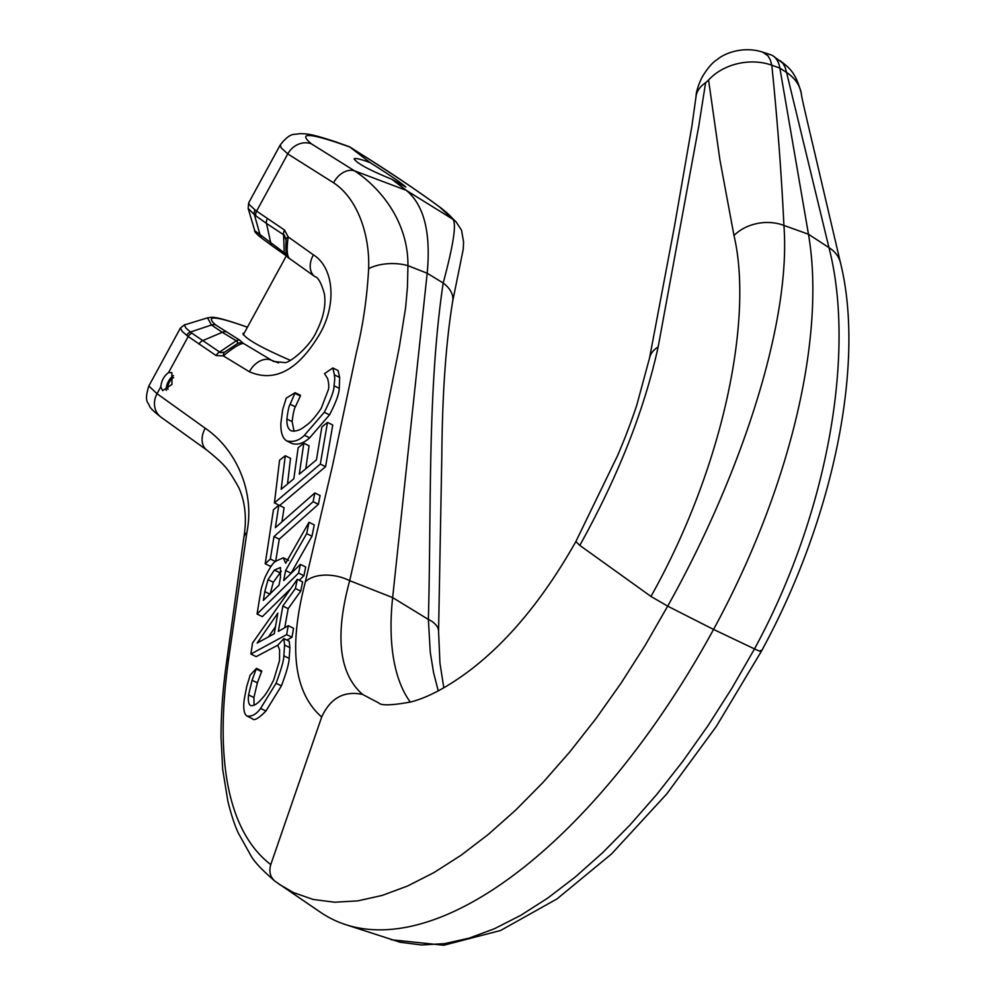 <?xml version="1.0" encoding="UTF-8"?>
<svg xmlns="http://www.w3.org/2000/svg" width="995" height="995" viewBox="0 0 995 995"><rect width="100%" height="100%" fill="white"/><g stroke="black" fill="none" stroke-linecap="round" stroke-linejoin="round"><path stroke-width="1.49" d="M168.006 389.368A7.201 3.284 116.2 0 1 169.1 382.689A7.201 3.284 116.2 0 1 173.702 377.578M173.503 375.6A9.813 4.465 -63.8 0 0 166.289 390.426M160.78 386.856L162.62 390.662L171.961 384.468L171.886 372.665L168.528 372.64C164.038 375.899 161.451 380.637 160.78 386.856L157.036 393.709L205.244 428.248C235.628 448.919 255.23 491.057 246.859 532.599L228.838 657.533C214.833 754.459 225.989 830.066 270.764 864.618L321.683 717.022C293.761 692.532 288.326 647.446 305.365 581.764L332.666 465.013L356.596 351.633C363.063 325.178 367.08 297.53 368.635 268.687C369.966 235.23 357.64 198.478 333.561 182.781L287.779 153.914L281.175 147.832L280.279 144.884L248.7 202.806L249.397 204.684L255.043 209.92A96.689 7.152 29.3 0 0 256.586 211.114L284.52 230.032L288.202 236.922L313.425 254.857C334.743 268.128 337.106 307.082 317.89 337.031C296.933 370.849 274.11 382.428 249.397 371.757L223.34 355.887L216.089 355.551L188.229 336.509A96.689 8.445 -152.2 0 1 186.687 335.303L182.309 331.472L180.393 328.089L148.827 385.985L157.036 393.709A19.626 17.363 -52.5 0 0 160.73 416.98C154.113 411.806 150.344 408.161 149.449 406.047C148.653 402.303 143.653 402.515 148.827 385.985M391.868 179.274C369.555 170.195 356.981 163.404 354.12 158.889C355.215 157.844 360.588 159.1 370.252 162.683C390.513 175.518 402.366 183.652 405.823 187.085L391.868 179.274L406.271 190.343C424.057 205.045 431.022 232.681 427.178 273.239L407.938 265.653L407.452 286.809L405.661 307.356L399.306 347.155L375.961 464.59L349.693 580.67C334.706 635.705 338.996 673.627 362.553 694.41L378.722 702.943C381.359 705.766 392.167 705.405 411.159 701.885C428.385 697.308 447.887 686.861 469.69 670.518C508.619 640.917 544.004 597.933 575.856 541.578L579.811 545.384L650.966 596.44L667.682 606.154L645.17 645.369L621.203 682.943L596.042 718.514L569.936 751.747L543.133 782.306L515.883 809.918L488.445 834.307L461.108 855.227L434.106 872.503L407.726 885.948L382.192 895.438L357.777 900.873L334.706 902.229L313.201 899.455L293.475 892.602L279.16 884.269M244.322 332.915L242.904 333.487C245.255 338.71 261.051 347.641 290.279 360.289M770.64 54.762A52.349 23.843 116.2 0 1 773.326 56.093A52.349 23.843 116.2 0 1 773.874 56.479A52.349 23.843 116.2 0 1 779.869 68.108L808.475 234.248A422.713 192.557 116.2 0 1 713.552 629.425L667.707 606.166C742.494 472.476 791.224 320.44 783.911 225.417C781.461 173.702 777.418 120.308 771.809 65.21L770.329 59.899L767.978 55.832L762.779 52.163L770.64 54.762M199 344.121A6.542 4.9 125.4 0 1 202.532 340.713L222.283 332.318L211.462 325.004L207.532 317.853L184.237 324.992L186.152 328.288L190.431 332.031A94.786 8.296 27.8 0 0 191.935 333.213L220.554 352.653L224.609 352.155L237.382 343.661A6.542 6.492 6.3 0 1 243.327 343.35L273.637 361.483L284.359 362.541C288.214 364.195 309.992 347.305 316.995 330.502C323.624 317.019 326.086 304.793 324.382 293.836C321.335 283.065 318.176 277.331 314.893 276.61A19.626 13.942 -54.6 0 1 313.425 254.857M216.089 355.551A6.542 4.739 123.5 0 1 219.534 352.093L236.288 340.775L237.444 341.882L237.382 343.661M286.448 253.65L284.247 252.792A6.542 4.602 -54.6 0 0 285.752 255.491L272.344 245.989A6.542 4.652 125.4 0 0 272.568 246.126L285.54 255.329M314.893 276.61L289.334 258.414C286.423 257.531 285.366 251.635 286.137 240.715L284.52 235.367L266.486 223.427L270.827 243.265A6.542 4.652 125.4 0 0 272.344 245.976A6.542 4.652 125.4 0 0 272.344 245.989M443.807 687.819L439.939 663.031L438.571 631.439L441.83 455.237C442.315 394.045 445.909 342.815 452.638 301.547L452.638 301.547A32.711 20.099 -167.8 0 0 443.185 283.015L427.178 273.239L392.639 597.597A248.638 113.268 -63.8 0 0 410.313 702.109M228.838 657.533A18.681 10.771 8 0 0 226.636 661.65L226.636 661.65C222.93 687.408 221.064 712.47 221.027 736.847L222.681 769.384L227.843 801.062C231.089 814.345 234.584 825.042 238.352 833.163L251.163 856.061C254.272 861.769 262.232 870.177 275.055 881.271L320.813 912.49A471.108 214.609 -63.8 0 0 345.004 924.405A471.108 214.609 -63.8 0 0 713.552 629.425L754.496 648.914L731.959 688.13L707.992 725.703L682.831 761.262L656.725 794.495L629.91 825.066L602.659 852.665L575.234 877.055L547.897 897.987L520.895 915.251L494.515 928.696L468.981 938.186L444.566 943.633L421.494 944.976L399.99 942.215L345.004 924.405M286.684 440.885C293.276 442.414 299.196 440.536 304.433 435.263L324.283 412.278C330.987 399.057 334.233 390.227 334.034 385.774C335.39 374.742 334.382 378.647 334.419 374.866L332.827 367.963L324.519 373.622L327.653 378.622C328.897 383.784 329.109 387.54 328.288 389.891L321.236 408.286C315.166 417.315 309.942 423.161 305.577 425.81C300.689 430.014 295.888 431.681 291.174 430.835C288.09 429.156 286.659 425.238 286.908 419.057C287.891 410.835 288.973 405.898 290.13 404.244L295.154 392.689L286.237 398.149L282.692 409.592L280.888 422.999C280.578 432.29 282.505 438.248 286.684 440.885L291.908 443.459C297.58 445.262 303.5 443.397 309.656 437.837L329.519 414.865C335.788 402.851 339.034 394.02 339.27 388.349L339.656 377.453L334.419 374.866M295.117 393.435L300.353 396.022L295.366 406.818C294.221 408.435 293.139 413.373 292.132 421.631L294.06 431.308M332.827 367.963L338.064 370.55L339.656 377.453M295.154 392.689L300.403 395.276L300.353 396.022M286.659 634.611L288.227 625.668L278.339 631.402L282.866 606.042L295.416 588.505L297.306 579.301L252.543 643.006A3117.186 2114.81 54.4 0 0 250.902 654.038L286.659 634.611L291.983 637.235L286.946 640.108M250.902 654.038L256.2 656.638L277.903 645.133M297.306 579.301L302.617 581.926L300.726 591.117L288.164 608.654L284.732 627.721M295.416 588.505L300.726 591.117M277.816 613.169L274.259 633.728L257.145 643.068L277.816 613.169M288.227 625.668L293.55 628.293L291.983 637.235M282.866 606.042L288.164 608.654M275.428 626.8L268.414 636.962M308.985 522.288L285.664 563.22L283.289 557.785L275.565 561.267C272.767 563.083 269.21 568.543 264.894 577.635C259.197 593.542 261.523 590.234 259.869 596.789L257.071 614.027L298.587 573.083A28947.274 19638.825 54.4 0 0 300.39 564.376A27248.199 15705.117 -174.9 0 0 283.699 580.582L285.602 570.508L306.684 533.619L308.985 522.288L314.271 524.887L311.97 536.23L290.776 573.692M264.794 591.615L268.028 579.637L274.421 570.06L280.466 567.486L280.478 577.374L279.048 585.097A27179.296 15665.404 -174.9 0 0 263.314 600.433A21234.506 14406.219 -125.6 0 1 264.794 591.615L269.819 594.09M281.286 571.279L273.302 582.237L270.08 594.226M268.028 579.637L273.302 582.237M257.071 614.027L262.357 616.626L290.142 589.214M298.587 573.083L303.898 575.707L299.246 580.259M300.39 564.376L305.689 566.976A30356.48 20594.883 -125.6 0 1 303.898 575.707M285.602 570.508L290.888 573.108M306.684 533.619L311.97 536.23M276.075 683.279C281.262 669.299 283.861 660.145 283.849 655.792L284.582 645.058L289.906 647.683L289.184 658.416C289.01 663.379 286.423 672.533 281.398 685.891L265.926 711.027C258.563 718.539 254.023 721.089 252.295 718.688L246.984 716.064C251.872 716.761 256.411 714.211 260.603 708.415L276.075 683.279L281.398 685.891M284.582 645.058L283.861 638.591A5319.432 3065.968 5.1 0 1 277.729 645.32L279.595 649.685L279.52 660.605L273.799 679.66C269.036 689.373 264.981 695.779 261.623 698.9C257.655 703.714 254.048 705.977 250.765 705.666C248.638 704.472 247.904 700.89 248.588 694.92L252.058 680.232L256.461 668.379A9516.553 5485.087 5.1 0 1 250.168 675.12L246.698 686.6L244.198 699.672C243.116 708.602 244.036 714.062 246.984 716.064M256.461 668.379L261.772 670.991L257.369 682.844L253.899 697.545L254.061 705.306M256.362 669.088L261.673 671.7M283.861 638.591L289.184 641.203L289.906 647.683M313.102 501.704A5300.054 3595.743 54.4 0 0 314.83 492.948A34199.916 19711.908 -174.9 0 0 275.391 527.649L278.836 505.112L273.451 509.714L265.217 563.755L270.354 559.016L273.986 536.566L313.102 501.704L318.375 504.303L279.247 539.153L275.627 561.615M278.836 505.112L284.085 507.699L281.946 521.877M314.83 492.948L320.091 495.547A5312.89 3604.45 -125.6 0 1 318.375 504.303M265.217 563.755L270.491 566.354L272.555 564.451M270.354 559.016L275.341 561.478M273.986 536.566L279.247 539.153M274.433 502.885L320.315 464.093L325.576 466.68L279.682 505.46L274.433 502.885L279.57 460.2A6307.081 3635.233 5.1 0 0 285.279 455.747L290.515 458.322L287.505 484.03M320.315 464.093L327.504 422.427A12712.829 7327.329 5.1 0 1 321.87 426.905L316.447 459.852L299.296 474.18L303.823 443.21A10246.572 5905.847 5.1 0 1 298.177 447.688L293.823 478.744L281.162 489.329L285.279 455.747M327.504 422.427L332.753 425.002L325.576 466.68M303.823 443.21L309.059 445.785L305.788 468.744M361.782 154.536A19.626 6.219 122.3 0 1 362.018 154.673A19.626 6.219 122.3 0 1 362.23 154.822C396.321 176.513 422.079 193.876 439.516 206.948L452.887 219.286C456.668 223.688 453.434 244.932 443.185 283.015C427.353 389.418 431.457 506.318 428.372 619.437L430.263 652.26L433.546 672.483L438.26 690.866M438.571 631.439A32.711 16.293 -179.3 0 0 428.372 619.437L392.639 597.597L349.693 580.67A32.711 19.452 12.9 0 0 305.365 581.764M579.811 545.384C618.169 476.269 644.275 410.139 658.143 346.981L698.726 126.365L705.604 82.697L708.577 80.048L719.907 159.822L733.987 235.517C753.29 317.194 724.173 465.921 650.966 596.44M658.143 346.981A38.084 22.773 -169.7 0 0 649.536 358.063A38.084 22.773 -169.7 0 0 649.536 358.076L674.486 226.263L691.873 126.265L696.002 96.801C696.09 92.037 698.104 85.533 702.035 77.274C707.37 68.332 712.507 62.374 717.457 59.389C724.024 53.593 742.892 45.67 762.779 52.163M270.764 864.618C268.712 871.968 270.354 877.665 275.702 881.732M760.553 650.432C762.456 652.185 760.429 651.688 754.496 648.914C827.691 514.44 856.061 352.379 828.959 247.606A39.464 29.141 168.6 0 1 840.501 262.891A39.464 29.141 168.6 0 1 840.501 262.929C865.426 363.075 833.586 519.191 761.312 651.389L716.226 726.586L666.762 793.923L611.552 853.934L557.038 898.895L500.584 930.487L443.77 945.25L391.172 939.728M267.332 218.776A6.542 4.925 -57.8 0 0 266.486 223.427L255.902 215.903A6.542 5.783 127.4 0 1 256.586 211.114L287.779 153.914A19.626 17.363 -52.6 0 1 311.373 143.827C298.612 133.056 307.467 132.745 337.952 142.87A19.626 11.38 109.2 0 0 336.434 142.111L349.519 146.775L370.252 162.683M311.373 143.827L354.506 170.829C379.816 187.346 408.323 221.188 407.938 265.653A32.711 16.828 -0.6 0 0 368.635 268.687M247.407 327.255L245.131 326.422C214.609 315.751 204.783 315.253 215.666 324.955L239.845 340.253A6.542 4.627 -58.9 0 0 236.288 340.775L222.271 332.318A6.542 4.676 -58.8 0 1 225.853 331.82M246.859 532.599A19.626 11.156 7.1 0 0 243.85 537.574L243.85 537.574C246.971 518.445 245.23 501.667 238.613 487.239C228.104 469.006 225.977 465.648 206.91 450.138A19.626 14.216 -54.5 0 1 205.244 428.248M333.561 182.781A19.626 14.179 -58.6 0 1 354.506 170.829L406.271 190.343L452.887 219.286A19.626 19.266 135 0 1 456.071 221.848L456.071 221.848C449.74 216.027 452.041 216.823 440.785 207.831A19.626 17.45 127.6 0 0 439.516 206.948M255.902 215.903A94.786 7.002 -150.6 0 1 254.384 214.721L248.153 208.378L254.732 230.641L284.247 252.792L283.587 234.621A6.542 4.739 123.5 0 1 284.52 230.032M239.845 340.253L243.327 343.35C239.136 344.034 232.469 348.213 223.34 355.887A6.542 3.881 67.9 0 1 224.609 352.155M278.525 362.914L270.292 359.804A19.626 14.141 121.3 0 0 249.397 371.757M286.05 239.472A6.542 3.172 172.9 0 1 288.202 236.922C286.485 249.136 286.933 256.337 289.57 258.538M285.975 255.64A6.542 4.602 -54.6 0 1 285.752 255.491L288.301 257.419M733.987 235.517A39.464 30.223 -7.6 0 1 783.911 225.417L808.475 234.248L828.959 247.606L786.585 72.486L779.869 68.108L771.809 65.21A49.078 37.026 -9.7 0 0 708.577 80.048M362.553 694.41L362.553 694.41C343.984 690.555 330.365 698.092 321.683 717.022M780.179 60.732C788.575 67.436 795.552 71.416 801.348 93.592A49.078 37.002 170.2 0 0 786.585 72.486L785.105 67.187L782.754 63.12L773.326 56.093M286.908 419.057L292.132 421.631M334.034 385.774L339.27 388.349M290.13 404.244L295.366 406.818M304.433 435.263L309.656 437.837M324.283 412.278L329.519 414.865M274.421 570.06L279.694 572.66M283.849 655.792L289.184 658.416M260.603 708.415L265.926 711.027M252.058 680.232L257.369 682.844M248.588 694.92L253.899 697.545M191.935 333.213A6.542 5.783 127.4 0 0 188.229 336.509L168.528 372.64M705.604 82.697A49.078 27.412 -173.9 0 0 696.002 96.801M337.952 142.87L349.842 146.999L362.23 154.822M255.043 209.92A6.542 5.92 -51.6 0 0 254.384 214.721L260.255 235.517A6.542 5.858 127.7 0 0 262.183 238.514L272.344 245.976M186.687 335.303A6.542 5.92 128.5 0 1 190.431 332.031L211.462 325.004A6.542 5.858 -51.9 0 1 215.666 324.955M244.26 326.111A6.542 3.308 110.1 0 1 244.72 326.211L244.72 326.211A6.542 3.308 110.1 0 1 245.131 326.422M286.324 255.902L243.265 334.867M283.289 557.785L288.562 560.384M575.856 541.578L617.671 455.436C623.168 442.302 628.206 430.425 636.638 405.674L649.536 358.063M206.91 450.138L160.73 416.98M226.636 661.65L243.85 537.574M336.434 142.111C311.273 133.74 307.132 133.79 299.594 133.641C293.662 135.146 290.751 131.788 280.279 144.884M184.859 324.544L180.393 328.089M207.532 317.853C212.159 317.48 211.201 314.694 244.72 326.211L247.444 327.206M248.713 202.781L248.153 208.378M286.597 253.327L286.921 255.13M262.183 238.514C256.61 234.173 254.086 231.474 254.62 230.417M840.501 262.891L820.353 176.948C812.803 144.188 800.639 94.251 801.361 93.629M440.785 207.831C417.912 191.003 391.657 173.279 362.018 154.673L349.519 146.775M456.071 221.848L461.531 230.181L463.595 242.108M452.638 301.547L463.272 249.024M463.21 249.571L463.595 241.86"/></g></svg>

